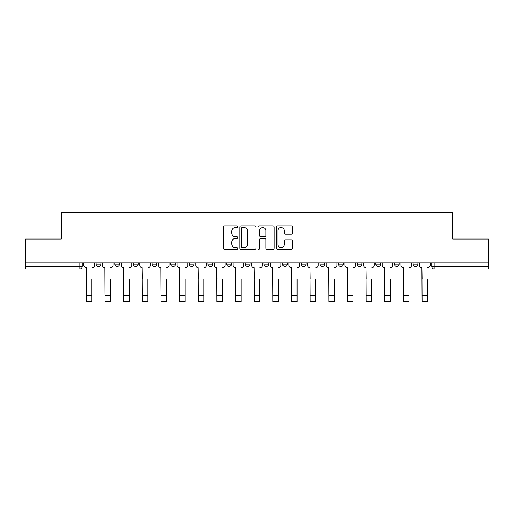 <?xml version="1.0" encoding="UTF-8"?>
<svg xmlns="http://www.w3.org/2000/svg" width="514" height="514" viewBox="0 0 514 514"><rect width="100%" height="100%" fill="white"/><g stroke="black" fill="none" stroke-linecap="round" stroke-linejoin="round"><path stroke-width="0.77" d="M237.873 226.693A0.822 0.822 0 0 0 237.057 225.871L224.586 225.871A1.176 1.176 0 0 0 223.417 227.047L223.417 248.166A1.176 1.176 0 0 0 224.586 249.341L237.057 249.341A0.822 0.822 0 0 0 237.873 248.519A0.822 0.822 0 0 0 237.057 247.697L235.438 247.697A3.752 3.752 0 0 1 231.685 243.944L231.685 242.184A3.752 3.752 0 0 1 235.438 238.425L237.057 238.425A0.822 0.822 0 0 0 237.873 237.603A0.822 0.822 0 0 0 237.057 236.787L235.438 236.787A3.752 3.752 0 0 1 231.685 233.028L231.685 231.268A3.752 3.752 0 0 1 235.438 227.516L237.057 227.516A0.822 0.822 0 0 0 237.873 226.693M301.23 262.827L301.23 264.145L306.01 264.145A2.39 2.39 0 0 1 303.62 266.535A2.39 2.39 0 0 1 301.23 264.145L301.23 262.827M245.287 262.827L245.287 264.145L250.067 264.145A2.39 2.39 0 0 1 247.677 266.535A2.39 2.39 0 0 1 245.287 264.145L245.287 262.827M207.99 262.827L207.99 264.145L212.77 264.145A2.39 2.39 0 0 1 210.38 266.535A2.39 2.39 0 0 1 207.99 264.145L207.99 262.827M189.345 262.827L189.345 264.145L194.125 264.145A2.39 2.39 0 0 1 191.735 266.535A2.39 2.39 0 0 1 189.345 264.145L189.345 262.827M152.048 262.827L152.048 264.145L156.828 264.145A2.39 2.39 0 0 1 154.438 266.535A2.39 2.39 0 0 1 152.048 264.145L152.048 262.827M291.29 234.146A1.176 1.176 0 0 0 292.466 232.97L292.466 227.047A1.176 1.176 0 0 0 291.29 225.871L277.444 225.871A1.176 1.176 0 0 0 276.269 227.047L276.269 248.166A1.176 1.176 0 0 0 277.444 249.341L291.29 249.341A1.176 1.176 0 0 0 292.466 248.166L292.466 241.008A1.176 1.176 0 0 0 291.29 239.832L285.366 239.832A1.176 1.176 0 0 0 284.191 241.008L284.191 244.555A3.142 3.142 0 0 1 281.055 247.697A3.142 3.142 0 0 1 277.913 244.555L277.913 230.651A3.142 3.142 0 0 1 281.055 227.516A3.142 3.142 0 0 1 284.191 230.651L284.191 232.97A1.176 1.176 0 0 0 285.366 234.146L291.29 234.146M25.7 262.827L25.7 239.042L61.32 239.042L61.32 212.385L452.68 212.385L452.68 239.042L488.3 239.042L488.3 262.827L25.7 262.827L25.7 266.535L82.24 266.535L82.24 262.827L82.24 266.535A2.39 2.39 0 0 1 79.85 268.925L25.7 268.925L25.7 266.535M255.972 227.047A1.176 1.176 0 0 0 254.803 225.871L240.957 225.871A1.176 1.176 0 0 0 239.781 227.047L239.781 248.166A1.176 1.176 0 0 0 240.957 249.341L254.803 249.341A1.176 1.176 0 0 0 255.972 248.166L255.972 227.047M259.197 225.871L273.043 225.871A1.176 1.176 0 0 1 274.219 227.047L274.219 248.166A1.176 1.176 0 0 1 273.043 249.341L267.119 249.341A1.176 1.176 0 0 1 265.944 248.166L265.944 239.601A1.176 1.176 0 0 0 264.774 238.425L260.842 238.425A1.176 1.176 0 0 0 259.666 239.601L259.666 248.519A0.822 0.822 0 0 1 258.85 249.341A0.822 0.822 0 0 1 258.028 248.519L258.028 227.047A1.176 1.176 0 0 1 259.197 225.871M431.76 262.827L431.76 266.535L488.3 266.535L488.3 268.925L434.15 268.925A2.39 2.39 0 0 1 431.76 266.535M488.3 262.827L488.3 266.535M417.895 262.827L417.895 264.145A2.39 2.39 0 0 1 415.505 266.535A2.39 2.39 0 0 1 413.115 264.145L417.895 264.145A2.39 2.39 0 0 1 415.505 266.535M413.115 262.827L413.115 264.145M399.249 262.827L399.249 264.145A2.39 2.39 0 0 1 396.853 266.535A2.39 2.39 0 0 1 394.463 264.145L399.249 264.145M394.463 262.827L394.463 264.145M380.598 262.827L380.598 264.145A2.39 2.39 0 0 1 378.208 266.535A2.39 2.39 0 0 1 375.818 264.145L380.598 264.145M375.818 262.827L375.818 264.145M361.952 262.827L361.952 264.145A2.39 2.39 0 0 1 359.562 266.535A2.39 2.39 0 0 1 357.172 264.145L361.952 264.145M357.172 262.827L357.172 264.145M343.307 262.827L343.307 264.145A2.39 2.39 0 0 1 340.911 266.535A2.39 2.39 0 0 1 338.52 264.145A2.39 2.39 0 0 0 340.911 266.535M338.52 262.827L338.52 264.145L343.307 264.145M324.655 262.827L324.655 264.145A2.39 2.39 0 0 1 322.265 266.535A2.39 2.39 0 0 1 319.875 264.145A2.39 2.39 0 0 0 322.265 266.535M319.875 262.827L319.875 264.145L324.655 264.145M306.01 262.827L306.01 264.145A2.39 2.39 0 0 1 303.62 266.535M287.365 262.827L287.365 264.145A2.39 2.39 0 0 1 284.968 266.535A2.39 2.39 0 0 1 282.578 264.145L287.365 264.145M282.578 262.827L282.578 264.145M268.713 262.827L268.713 264.145A2.39 2.39 0 0 1 266.323 266.535A2.39 2.39 0 0 1 263.933 264.145L268.713 264.145L268.713 262.827M263.933 262.827L263.933 264.145M250.067 262.827L250.067 264.145M231.422 262.827L231.422 264.145A2.39 2.39 0 0 1 229.032 266.535A2.39 2.39 0 0 1 226.635 264.145L231.422 264.145L231.422 262.827M226.635 262.827L226.635 264.145M212.77 262.827L212.77 264.145L212.77 262.827M194.125 264.145L194.125 262.827L194.125 264.145A2.39 2.39 0 0 1 191.735 266.535M175.48 262.827L175.48 264.145A2.39 2.39 0 0 1 173.089 266.535A2.39 2.39 0 0 1 170.693 264.145A2.39 2.39 0 0 0 173.089 266.535A2.39 2.39 0 0 0 175.48 264.145L175.48 262.827M170.693 262.827L170.693 264.145L175.48 264.145M156.828 262.827L156.828 264.145M138.182 262.827L138.182 264.145A2.39 2.39 0 0 1 135.792 266.535A2.39 2.39 0 0 1 133.402 264.145A2.39 2.39 0 0 0 135.792 266.535A2.39 2.39 0 0 0 138.182 264.145L133.402 264.145L133.402 262.827M114.75 262.827L114.75 264.145L119.537 264.145L119.537 262.827L119.537 264.145A2.39 2.39 0 0 1 117.147 266.535A2.39 2.39 0 0 1 114.75 264.145A2.39 2.39 0 0 0 117.147 266.535M96.105 262.827L96.105 264.145L100.885 264.145L100.885 262.827L100.885 264.145A2.39 2.39 0 0 1 98.495 266.535A2.39 2.39 0 0 1 96.105 264.145A2.39 2.39 0 0 0 98.495 266.535M79.85 262.827L79.85 268.925A2.39 2.39 0 0 0 82.24 266.535M242.248 227.516A0.822 0.822 0 0 0 241.426 228.338L241.426 246.874A0.822 0.822 0 0 0 242.248 247.697L243.944 247.697A3.752 3.752 0 0 0 247.703 243.944L247.703 231.268A3.752 3.752 0 0 0 243.944 227.516L242.248 227.516M265.944 230.715A3.142 3.142 0 0 0 262.808 227.573A3.142 3.142 0 0 0 259.666 230.715L259.666 235.611A1.176 1.176 0 0 0 260.842 236.787L264.774 236.787A1.176 1.176 0 0 0 265.944 235.611L265.944 230.715M83.853 265.34L83.853 262.827L83.853 265.34A2.39 2.39 0 0 0 86.243 267.73L86.423 279.083M86.243 267.73L86.423 301.615L91.922 301.615L91.922 279.083M94.492 265.34L94.492 262.827L94.492 265.34A2.39 2.39 0 0 1 92.102 267.73M91.922 301.615L86.423 301.615M102.498 265.34L102.498 262.827L102.498 265.34A2.39 2.39 0 0 0 104.895 267.73L105.068 279.083M104.895 267.73L105.068 301.615L110.568 301.615L110.568 279.083M113.138 265.34L113.138 262.827L113.138 265.34A2.39 2.39 0 0 1 110.748 267.73M121.15 265.34L121.15 262.827L121.15 265.34A2.39 2.39 0 0 0 123.54 267.73L123.72 279.083M123.54 267.73L123.72 301.615L129.22 301.615L129.22 279.083M131.79 265.34L131.79 262.827L131.79 265.34A2.39 2.39 0 0 1 129.399 267.73M110.568 301.615L105.068 301.615M129.22 301.615L123.72 301.615M139.795 265.34L139.795 262.827L139.795 265.34A2.39 2.39 0 0 0 142.185 267.73L142.365 279.083M142.185 267.73L142.365 301.615L147.865 301.615L147.865 279.083M150.435 265.34L150.435 262.827L150.435 265.34A2.39 2.39 0 0 1 148.045 267.73M158.44 265.34L158.44 262.827L158.44 265.34A2.39 2.39 0 0 0 160.837 267.73L161.01 279.083M160.837 267.73L161.01 301.615L166.51 301.615L166.51 279.083M169.08 265.34L169.08 262.827L169.08 265.34A2.39 2.39 0 0 1 166.69 267.73M177.092 265.34L177.092 262.827L177.092 265.34A2.39 2.39 0 0 0 179.482 267.73L179.662 279.083M179.482 267.73L179.662 301.615L185.162 301.615L185.162 279.083M187.732 265.34L187.732 262.827L187.732 265.34A2.39 2.39 0 0 1 185.342 267.73M147.865 301.615L142.365 301.615M166.51 301.615L161.01 301.615M185.162 301.615L179.662 301.615M195.738 265.34L195.738 262.827L195.738 265.34A2.39 2.39 0 0 0 198.128 267.73L198.308 279.083M198.128 267.73L198.308 301.615L203.807 301.615L203.807 279.083M206.377 265.34L206.377 262.827L206.377 265.34A2.39 2.39 0 0 1 203.987 267.73M203.807 301.615L198.308 301.615M214.383 265.34L214.383 262.827L214.383 265.34A2.39 2.39 0 0 0 216.779 267.73L216.953 279.083M216.779 267.73L216.953 301.615L222.453 301.615L222.453 279.083M225.023 265.34L225.023 262.827L225.023 265.34A2.39 2.39 0 0 1 222.633 267.73M222.453 301.615L216.953 301.615M233.035 265.34L233.035 262.827L233.035 265.34A2.39 2.39 0 0 0 235.425 267.73L235.605 279.083M235.425 267.73L235.605 301.615L241.105 301.615L241.105 279.083M243.675 265.34L243.675 262.827L243.675 265.34A2.39 2.39 0 0 1 241.278 267.73M241.105 301.615L235.605 301.615M251.68 265.34L251.68 262.827L251.68 265.34A2.39 2.39 0 0 0 254.07 267.73L254.25 279.083M254.07 267.73L254.25 301.615L259.75 301.615L259.75 279.083M262.32 265.34L262.32 262.827L262.32 265.34A2.39 2.39 0 0 1 259.93 267.73M259.75 301.615L254.25 301.615M270.325 265.34L270.325 262.827L270.325 265.34A2.39 2.39 0 0 0 272.722 267.73L272.895 279.083M272.722 267.73L272.895 301.615L278.395 301.615L278.395 279.083M280.965 265.34L280.965 262.827L280.965 265.34A2.39 2.39 0 0 1 278.575 267.73M288.977 265.34L288.977 262.827L288.977 265.34A2.39 2.39 0 0 0 291.367 267.73L291.547 279.083M291.367 267.73L291.547 301.615L297.047 301.615L297.047 279.083M299.617 265.34L299.617 262.827L299.617 265.34A2.39 2.39 0 0 1 297.221 267.73M307.623 265.34L307.623 262.827L307.623 265.34A2.39 2.39 0 0 0 310.013 267.73L310.193 279.083M310.013 267.73L310.193 301.615L315.692 301.615L315.692 279.083M318.262 265.34L318.262 262.827L318.262 265.34A2.39 2.39 0 0 1 315.872 267.73M326.268 265.34L326.268 262.827L326.268 265.34A2.39 2.39 0 0 0 328.658 267.73L328.838 279.083M328.658 267.73L328.838 301.615L334.338 301.615L334.338 279.083M336.908 265.34L336.908 262.827L336.908 265.34A2.39 2.39 0 0 1 334.518 267.73M344.92 265.34L344.92 262.827L344.92 265.34A2.39 2.39 0 0 0 347.31 267.73L347.49 279.083M347.31 267.73L347.49 301.615L352.989 301.615L352.989 279.083M355.559 265.34L355.559 262.827L355.559 265.34A2.39 2.39 0 0 1 353.163 267.73M363.565 265.34L363.565 262.827L363.565 265.34A2.39 2.39 0 0 0 365.955 267.73L366.135 279.083M365.955 267.73L366.135 301.615L371.635 301.615L371.635 279.083M374.205 265.34L374.205 262.827L374.205 265.34A2.39 2.39 0 0 1 371.815 267.73M278.395 301.615L272.895 301.615M297.047 301.615L291.547 301.615M315.692 301.615L310.193 301.615M334.338 301.615L328.838 301.615M352.989 301.615L347.49 301.615M371.635 301.615L366.135 301.615M382.21 265.34L382.21 262.827L382.21 265.34A2.39 2.39 0 0 0 384.601 267.73L384.78 279.083M384.601 267.73L384.78 301.615L390.28 301.615L390.28 279.083M392.85 265.34L392.85 262.827L392.85 265.34A2.39 2.39 0 0 1 390.46 267.73M390.28 301.615L384.78 301.615M400.862 265.34L400.862 262.827L400.862 265.34A2.39 2.39 0 0 0 403.252 267.73L403.432 279.083M403.252 267.73L403.432 301.615L408.932 301.615L408.932 279.083M411.502 265.34L411.502 262.827L411.502 265.34A2.39 2.39 0 0 1 409.105 267.73M408.932 301.615L403.432 301.615M419.508 265.34L419.508 262.827L419.508 265.34A2.39 2.39 0 0 0 421.898 267.73L422.078 279.083M421.898 267.73L422.078 301.615L427.577 301.615L427.577 279.083M430.147 265.34L430.147 262.827L430.147 265.34A2.39 2.39 0 0 1 427.757 267.73M427.577 301.615L422.078 301.615M434.15 262.827L434.15 268.925M91.922 295.582L86.423 295.582M110.568 295.582L105.068 295.582M129.22 295.582L123.72 295.582M147.865 295.582L142.365 295.582M166.51 295.582L161.01 295.582M185.162 295.582L179.662 295.582M203.807 295.582L198.308 295.582M222.453 295.582L216.953 295.582M241.105 295.582L235.605 295.582M259.75 295.582L254.25 295.582M278.395 295.582L272.895 295.582M297.047 295.582L291.547 295.582M315.692 295.582L310.193 295.582M334.338 295.582L328.838 295.582M352.989 295.582L347.49 295.582M371.635 295.582L366.135 295.582M390.28 295.582L384.78 295.582M408.932 295.582L403.432 295.582M427.577 295.582L422.078 295.582"/></g></svg>
